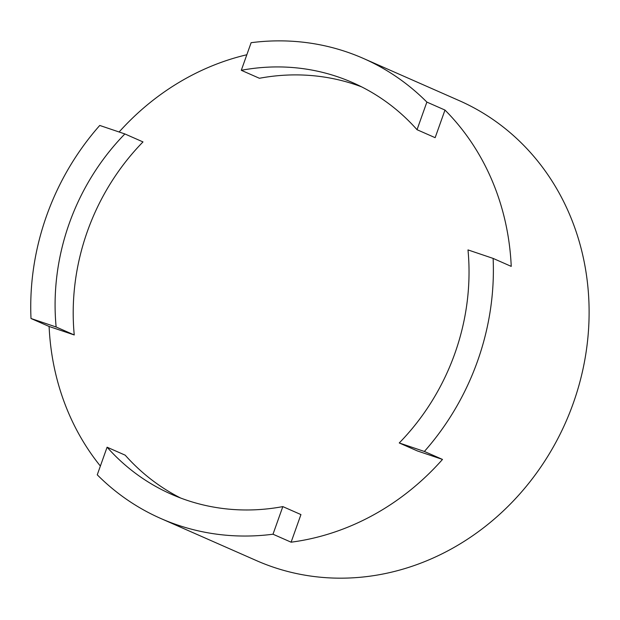 <?xml version="1.0" encoding="UTF-8"?>
<svg xmlns="http://www.w3.org/2000/svg" width="620" height="620" viewBox="0 0 620 620"><rect width="100%" height="100%" fill="white"/><g stroke="black" fill="none" stroke-linecap="round" stroke-linejoin="round"><path stroke-width="0.93" d="M160.789 518.49L256.517 560.635A251.348 227.238 -66.2 0 0 273.521 567.238A251.348 227.238 -66.2 0 0 569.656 412.843A251.348 227.238 -66.2 0 0 459.056 100.556L363.336 58.412A251.348 227.238 113.8 0 1 426.87 102.091L444.982 110.066A251.348 227.238 113.8 0 1 511.236 266.383L493.125 258.408A251.348 227.238 113.8 0 1 424.382 451.461L442.494 459.428A251.348 227.238 113.8 0 1 291.106 542.19L273.002 534.215A251.348 227.238 113.8 0 1 177.8 525.093A251.348 227.238 113.8 0 1 160.789 518.49A251.348 227.238 113.8 0 1 97.255 474.811L107.09 447.206L125.194 455.173A224.889 203.313 -66.2 0 0 180.614 498.023M49.112 326.469L31 318.502A251.348 227.238 113.8 0 1 99.742 125.449L124.876 133.943L142.988 141.918A224.889 203.313 -66.2 0 0 74.245 334.963L49.112 326.469A251.348 227.238 113.8 0 0 100.37 466.062M119.117 131.998A251.348 227.238 113.8 0 1 246.838 54.746M426.87 102.091L417.035 129.704A224.889 203.313 113.8 0 0 352.672 82.631A224.889 203.313 113.8 0 0 241.296 70.3L251.123 42.695A251.348 227.238 113.8 0 1 363.336 58.412M31 318.502L56.133 326.996A224.889 203.313 113.8 0 1 124.876 133.943M273.002 534.215L282.829 506.602A224.889 203.313 113.8 0 1 171.453 494.279A224.889 203.313 113.8 0 1 107.09 447.206M493.125 258.408L467.992 249.914A224.889 203.313 113.8 0 1 399.249 442.967L424.382 451.461M444.982 110.066L435.147 137.679L417.035 129.704M361.623 86.854A224.889 203.313 -66.2 0 0 259.408 78.275L241.296 70.3M282.829 506.602L300.94 514.577L291.106 542.19M442.494 459.428L417.361 450.934L399.249 442.967M56.133 326.996L74.245 334.963"/></g></svg>
